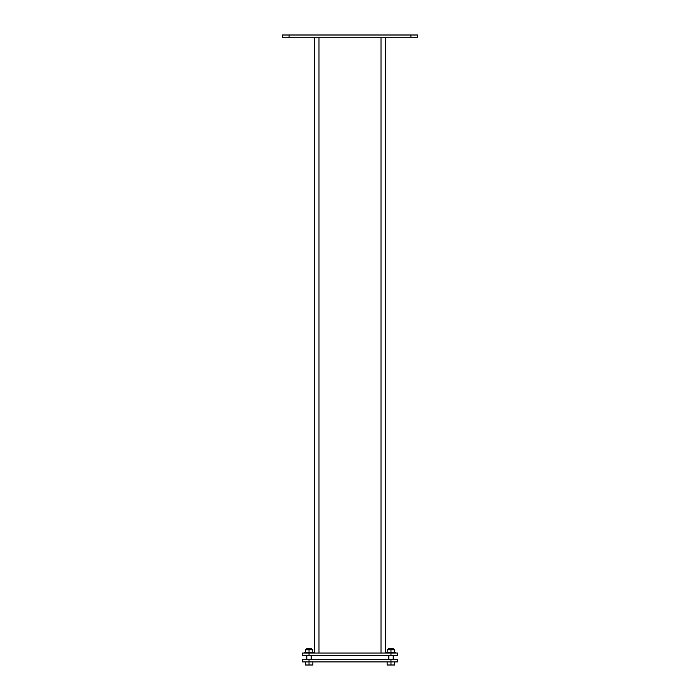 <?xml version="1.0" encoding="UTF-8"?>
<svg xmlns="http://www.w3.org/2000/svg" width="700" height="700" viewBox="0 0 700 700"><rect width="100%" height="100%" fill="white"/><g stroke="black" fill="none" stroke-linecap="round" stroke-linejoin="round"><path stroke-width="1.05" d="M304.71 653.056L304.71 652.523L309.015 652.523L309.015 653.056L302.374 653.056L302.374 655.27L397.626 655.27L397.626 653.056L309.015 653.056L309.015 655.27M312.795 652.523L312.795 649.775L309.015 649.775L309.015 652.523L313.32 652.523L313.32 653.056M309.015 649.775L305.244 649.775L305.244 652.523M393.164 649.775L393.164 648.629L388.806 648.629L388.806 649.775M305.191 661.92L305.191 665L309.015 665L309.015 661.92L390.985 661.92L390.985 665L387.152 665L387.152 661.92M390.985 665L394.809 665L394.809 661.92M289.082 35L417.567 35L417.567 37.214L282.433 37.214L282.433 35L289.082 35L289.082 37.214M311.194 649.775L311.194 648.629L306.836 648.629L306.836 649.775M309.015 665L312.848 665L312.848 661.92M390.985 659.697L390.985 661.92L397.626 661.92L397.626 659.697L302.374 659.697L302.374 661.92L309.015 661.92L309.015 659.697M386.68 653.056L386.68 652.523L390.985 652.523L390.985 655.27M394.756 652.523L394.756 649.775L390.985 649.775L390.985 652.523L395.29 652.523L395.29 653.056M390.985 649.775L387.205 649.775L387.205 652.523M385.446 653.056L385.446 37.214M314.554 37.214L314.554 653.056M410.918 35L410.918 37.214M381.01 653.056L381.01 37.214M318.99 37.214L318.99 653.056M388.806 655.27L388.806 659.697M393.164 655.27L393.164 659.697M306.836 655.27L306.836 659.697M311.194 655.27L311.194 659.697"/></g></svg>
